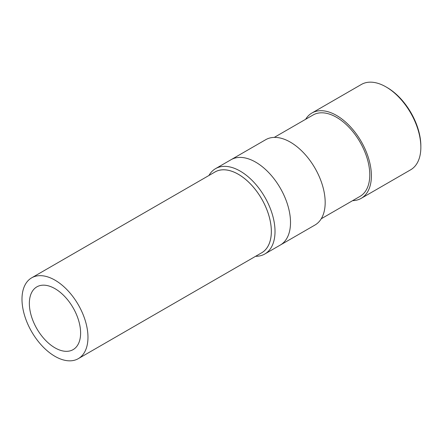 <?xml version="1.0" encoding="UTF-8"?>
<svg xmlns="http://www.w3.org/2000/svg" width="443" height="443" viewBox="0 0 443 443"><rect width="100%" height="100%" fill="white"/><g stroke="black" fill="none" stroke-linecap="round" stroke-linejoin="round"><path stroke-width="0.66" d="M260.982 253.191A46.676 26.951 -120 0 0 269.023 216.034A46.676 26.951 -120 0 0 238.345 174.276A46.676 26.951 -120 0 0 214.323 172.377M208.935 175.494A49.267 28.446 60 0 1 215.542 168.656A49.267 28.446 60 0 1 240.178 171.098A49.267 28.446 60 0 1 272.367 214.517A49.267 28.446 60 0 1 264.814 253.994A49.267 28.446 60 0 1 255.589 256.303M215.542 168.656L231.041 159.713A49.267 28.446 60 0 1 255.677 162.149A49.267 28.446 60 0 1 287.861 205.569A49.267 28.446 60 0 1 280.314 245.045L314.973 225.033A49.267 28.446 60 0 0 322.526 185.556A49.267 28.446 60 0 0 290.342 142.137A49.267 28.446 60 0 0 265.706 139.695L231.041 159.713A49.267 28.446 60 0 1 255.677 162.149A49.267 28.446 60 0 1 287.861 205.569A49.267 28.446 60 0 1 280.314 245.045L264.814 253.994M387.11 87.537L386.014 86.9L387.11 87.537A47.711 27.549 60 0 1 420.85 145.974L420.85 147.248A49.267 28.446 -120 0 0 386.014 86.9L386.014 86.9A49.267 28.446 -120 0 0 361.377 84.463L311.927 113.015A49.267 28.446 60 0 1 336.558 115.451A49.267 28.446 60 0 1 368.748 158.871A49.267 28.446 60 0 1 361.195 198.353A49.267 28.446 60 0 1 352.628 200.651M361.195 198.353L410.644 169.802A49.267 28.446 -120 0 0 420.85 147.248M274.272 137.396L313.068 114.997A46.98 27.123 60 0 1 336.558 117.323A46.98 27.123 60 0 1 367.253 158.721A46.98 27.123 60 0 1 360.048 196.365L321.253 218.764M305.648 119.283A49.267 28.446 60 0 1 311.927 113.015M54.982 347.844A36.243 20.926 60 0 1 31.303 315.903A36.243 20.926 60 0 1 36.863 286.859A36.243 20.926 60 0 1 54.982 288.659A36.243 20.926 60 0 1 78.66 320.594A36.243 20.926 60 0 1 73.101 349.638A36.243 20.926 60 0 1 54.982 347.844M31.652 277.844L215.016 171.978A46.653 26.934 60 0 1 238.345 174.293A46.653 26.934 60 0 1 268.823 215.403A46.653 26.934 60 0 1 261.675 252.792L78.311 358.653A46.653 26.934 60 0 1 54.982 356.344A46.653 26.934 60 0 1 24.503 315.228A46.653 26.934 60 0 1 31.652 277.844A46.653 26.934 60 0 1 54.982 280.153A46.653 26.934 60 0 1 85.46 321.269A46.653 26.934 60 0 1 78.311 358.653"/></g></svg>
